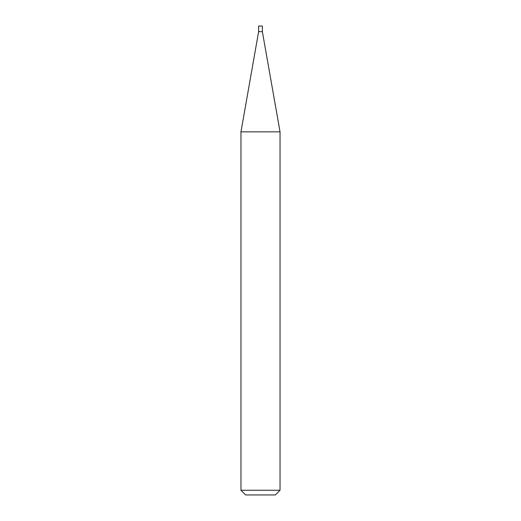 <?xml version="1.0" encoding="UTF-8"?>
<svg xmlns="http://www.w3.org/2000/svg" width="521" height="521" viewBox="0 0 521 521"><rect width="100%" height="100%" fill="white"/><g stroke="black" fill="none" stroke-linecap="round" stroke-linejoin="round"><path stroke-width="0.78" d="M258.624 31.677L262.376 31.677L262.376 26.05L258.624 26.05L258.624 31.677L240.963 131.852L280.038 131.852L262.376 31.677M280.038 490.261L275.349 494.95L245.651 494.95L240.963 490.261L280.038 490.261L280.038 131.852M240.963 490.261L240.963 131.852"/></g></svg>
